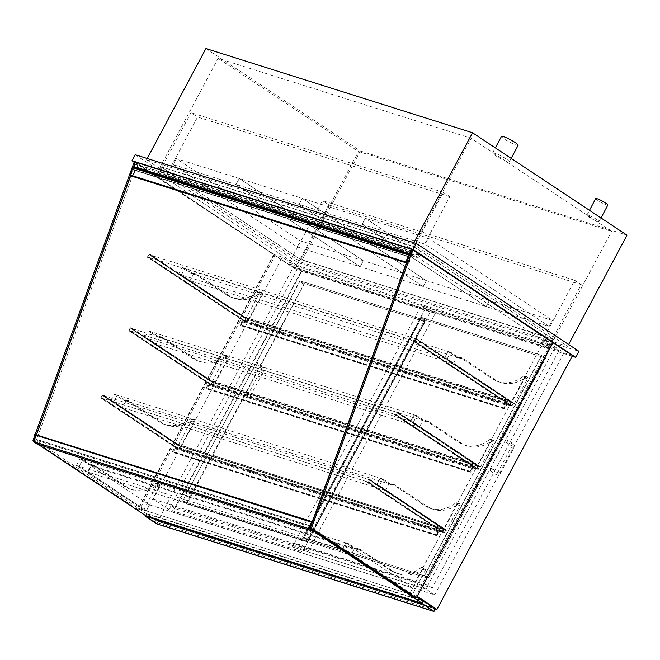 <?xml version="1.0" encoding="UTF-8"?>
<svg xmlns="http://www.w3.org/2000/svg" width="660" height="660" viewBox="0 0 660 660"><rect width="100%" height="100%" fill="white"/><g stroke="black" fill="none" stroke-linecap="round" stroke-linejoin="round"><path stroke-width="0.49" stroke-dasharray="3.3 2.47" d="M607.852 205.054A6.872 0.916 28.1 0 1 604.18 204.023A6.872 0.916 28.1 0 1 597.91 200.59A6.872 0.916 28.1 0 1 595.724 198.577M596.846 219.565A6.872 0.916 -151.9 0 0 590.576 216.142A6.872 0.916 -151.9 0 0 586.905 215.102A6.872 0.916 -151.9 0 0 589.091 217.115A6.872 0.916 -151.9 0 0 595.353 220.539A6.872 0.916 -151.9 0 0 599.033 221.578A6.872 0.916 -151.9 0 0 596.846 219.565M518.149 145.274A9.454 1.262 28.1 0 1 513.101 143.847A9.454 1.262 28.1 0 1 504.479 139.136A9.454 1.262 28.1 0 1 501.476 136.373M506.319 159.027A9.454 1.262 -151.9 0 0 497.706 154.325A9.454 1.262 -151.9 0 0 492.649 152.897A9.454 1.262 -151.9 0 0 495.66 155.661A9.454 1.262 -151.9 0 0 504.273 160.372A9.454 1.262 -151.9 0 0 509.322 161.799A9.454 1.262 -151.9 0 0 506.319 159.027M160.372 166.518L413.416 246.427L553.839 339.553L300.795 259.636L160.372 166.518L218.122 58.352L471.166 138.27L611.589 231.396L358.545 151.478L218.122 58.352M300.795 259.636L358.545 151.478M553.839 339.553L611.589 231.396M413.416 246.427L471.166 138.27M205.92 48.551L360.385 150.983L301.026 262.152L567.641 346.351L413.176 243.919L146.561 159.712L301.026 262.152M147.213 158.499L146.561 159.712M413.828 242.698L413.176 243.919M568.639 344.487L567.641 346.351M360.385 150.983L627 235.191M153.161 499.158L415.313 581.947L434.742 594.833L172.582 512.036L153.161 499.158L282.381 257.144L273.851 254.455L293.271 267.333L157.715 521.21L435.328 608.883M273.851 254.455L138.295 508.332L157.715 521.21M293.271 267.333L301.81 270.031L172.582 512.036M301.81 270.031L282.381 257.144M415.156 597.523L551.512 342.144L552.676 342.515L544.533 339.941L415.313 581.947M417.12 596.392L138.295 508.332M544.533 339.941L563.962 352.82L572.492 355.517M563.962 352.82L434.742 594.833M300.209 259.248L160.957 166.906L414.001 246.815L553.253 339.166L300.209 259.248L297 265.262L157.748 172.912L410.792 252.829L550.044 345.172L297 265.262M553.253 339.166L550.044 345.172M414.001 246.815L410.792 252.829M160.957 166.906L157.748 172.912M135.201 154.704L297.858 262.573L579.01 351.367M297.858 262.573L294.649 268.579L572.121 356.21M134.145 162.137L294.649 268.579M159.728 171.237L191.012 112.654L197.563 117.001L166.279 175.585L159.728 171.237L411.988 250.915L443.272 192.324L191.012 112.654M443.272 192.324L449.831 196.672L418.547 255.255L166.279 175.585M418.547 255.255L411.988 250.915M449.831 196.672L197.563 117.001M295.317 268.075L288.766 263.728L322.451 200.64L329.01 204.98L295.317 268.075L547.586 347.746L541.027 343.398L574.72 280.31L581.27 284.65L547.586 347.746M574.72 280.31L322.451 200.64M581.27 284.65L329.01 204.98M541.027 343.398L288.766 263.728M173.06 164.587L297.099 246.848L360.121 266.747L236.074 184.495L239.283 178.481L363.322 260.741L300.308 240.842L176.269 158.581L302.305 198.388L426.343 280.64L363.322 260.741L239.283 178.481L236.074 184.495L173.06 164.587L176.269 158.581M360.121 266.747L363.322 260.741L360.121 266.747L423.134 286.654L299.096 204.394L302.305 198.388L365.318 218.287L489.357 300.548L426.343 280.64L302.305 198.388L299.096 204.394L236.074 184.495L360.121 266.747M297.099 246.848L300.308 240.842M423.134 286.654L426.343 280.64L423.134 286.654L486.156 306.553L362.109 224.293L365.318 218.287L428.34 238.186L552.379 320.447L489.357 300.548L365.318 218.287L362.109 224.293L299.096 204.394L423.134 286.654M143.624 510.015L76.453 465.465L79.984 458.857L88.646 464.599A2.747 2.219 107.5 0 0 89.1 464.821A2.747 2.219 107.5 0 0 90.61 464.656A1.716 1.386 -72.5 0 1 91.847 464.689L124.352 486.247A36.086 29.089 107.5 0 0 130.325 489.109A36.086 29.089 107.5 0 0 155.306 483.656A1.378 1.105 -72.5 0 1 156.783 485.372L143.624 510.015L146.338 510.873L159.497 486.23A1.378 1.105 107.5 0 0 158.02 484.506A36.086 29.089 -72.5 0 1 133.039 489.967A36.086 29.089 -72.5 0 1 127.067 487.105L94.561 465.547A1.716 1.386 107.5 0 0 93.324 465.514A2.747 2.219 -72.5 0 1 91.814 465.68A2.747 2.219 -72.5 0 1 91.36 465.457L82.698 459.715L79.167 466.323L146.338 510.873L149.548 504.859L91.039 466.059L354.164 549.161L412.673 587.961L149.548 504.859M79.984 458.857L82.698 459.715L79.167 466.323L87.829 472.065L91.36 465.457L82.698 459.715L345.823 542.817L342.292 549.425L409.464 593.967L422.614 569.332A1.378 1.105 107.5 0 0 421.146 567.608A36.086 29.089 -72.5 0 1 396.165 573.07A36.086 29.089 -72.5 0 1 390.192 570.207L357.679 548.65A1.716 1.386 107.5 0 0 356.45 548.617A2.747 2.219 -72.5 0 1 354.94 548.773A2.747 2.219 -72.5 0 1 354.486 548.559L345.823 542.817L354.486 548.559L350.955 555.167L342.292 549.425L345.823 542.817L348.538 543.675L357.2 549.417A2.747 2.219 107.5 0 0 357.654 549.631A2.747 2.219 107.5 0 0 359.164 549.466A1.716 1.386 -72.5 0 1 360.393 549.508L392.906 571.065A36.086 29.089 107.5 0 0 398.879 573.928A36.086 29.089 107.5 0 0 423.86 568.466A1.378 1.105 -72.5 0 1 425.329 570.19L412.178 594.825L409.464 593.967L412.673 587.961M76.453 465.465L345.007 550.283L348.538 543.675M245.817 318.632L178.645 274.082L182.176 267.473L190.831 273.215A2.747 2.219 107.5 0 0 191.293 273.438A2.747 2.219 107.5 0 0 192.802 273.273A1.716 1.386 -72.5 0 1 194.032 273.306L226.545 294.863A36.086 29.089 107.5 0 0 232.518 297.726A36.086 29.089 107.5 0 0 257.499 292.264A1.378 1.105 -72.5 0 1 258.967 293.989L245.817 318.632L248.531 319.489L261.682 294.847A1.378 1.105 107.5 0 0 260.213 293.123A36.086 29.089 -72.5 0 1 235.232 298.584A36.086 29.089 -72.5 0 1 229.259 295.721L196.746 274.164A1.716 1.386 107.5 0 0 195.517 274.131A2.747 2.219 -72.5 0 1 194.007 274.296A2.747 2.219 -72.5 0 1 193.545 274.073L184.891 268.331L181.36 274.939L248.531 319.489M178.645 274.082L181.36 274.939L190.022 280.682L193.545 274.073L184.891 268.331L181.36 274.939L444.485 358.042L511.648 402.584L524.807 377.949A1.378 1.105 107.5 0 0 523.331 376.225A36.086 29.089 -72.5 0 1 498.358 381.686A36.086 29.089 -72.5 0 1 492.377 378.823L459.871 357.266A1.716 1.386 107.5 0 0 458.642 357.225A2.747 2.219 -72.5 0 1 457.124 357.39A2.747 2.219 -72.5 0 1 456.67 357.175L448.016 351.433L444.485 358.042L448.016 351.433L182.176 267.473M178.118 445.417L110.946 400.876L114.477 394.259L123.131 400.001A2.747 2.219 107.5 0 0 123.593 400.224A2.747 2.219 107.5 0 0 125.103 400.059A1.716 1.386 -72.5 0 1 126.332 400.092L158.845 421.649A36.086 29.089 107.5 0 0 164.819 424.512A36.086 29.089 107.5 0 0 189.799 419.059A1.378 1.105 -72.5 0 1 191.268 420.783L178.118 445.417L180.832 446.276L193.982 421.641A1.378 1.105 107.5 0 0 192.514 419.917A36.086 29.089 -72.5 0 1 167.533 425.37A36.086 29.089 -72.5 0 1 161.56 422.507L129.046 400.95A1.716 1.386 107.5 0 0 127.817 400.917A2.747 2.219 -72.5 0 1 126.307 401.082A2.747 2.219 -72.5 0 1 125.854 400.859L117.191 395.117L113.66 401.734L180.832 446.276M110.946 400.876L113.66 401.734L122.323 407.476L125.854 400.859L117.191 395.117L113.66 401.734L376.786 484.828L443.957 529.378L457.108 504.735A1.378 1.105 107.5 0 0 455.631 503.011A36.086 29.089 -72.5 0 1 430.658 508.472A36.086 29.089 -72.5 0 1 424.677 505.609L392.172 484.052A1.716 1.386 107.5 0 0 390.943 484.019A2.747 2.219 -72.5 0 1 389.425 484.184A2.747 2.219 -72.5 0 1 388.971 483.962L380.317 478.219L376.786 484.828L380.317 478.219L388.971 483.962L385.44 490.57L376.786 484.828L379.5 485.686L383.031 479.077L114.477 394.259M211.967 382.024L144.796 337.474L148.327 330.866L156.981 336.608A2.747 2.219 107.5 0 0 157.443 336.831A2.747 2.219 107.5 0 0 158.953 336.666A1.716 1.386 -72.5 0 1 160.182 336.699L192.695 358.256A36.086 29.089 107.5 0 0 198.668 361.119A36.086 29.089 107.5 0 0 223.649 355.666A1.378 1.105 -72.5 0 1 225.118 357.39L211.967 382.024L214.681 382.882L227.832 358.24A1.378 1.105 107.5 0 0 226.363 356.524A36.086 29.089 -72.5 0 1 201.382 361.977A36.086 29.089 -72.5 0 1 195.41 359.114L162.896 337.557A1.716 1.386 107.5 0 0 161.667 337.524A2.747 2.219 -72.5 0 1 160.157 337.689A2.747 2.219 -72.5 0 1 159.695 337.466L151.041 331.724L147.51 338.332L214.681 382.882M144.796 337.474L147.51 338.332L156.173 344.075L159.695 337.466L151.041 331.724L147.51 338.332L410.635 421.435L477.799 465.977L490.957 441.342A1.378 1.105 107.5 0 0 489.481 439.618A36.086 29.089 -72.5 0 1 464.508 445.079A36.086 29.089 -72.5 0 1 458.527 442.216L426.022 420.659A1.716 1.386 107.5 0 0 424.792 420.626A2.747 2.219 -72.5 0 1 423.274 420.783A2.747 2.219 -72.5 0 1 422.821 420.568L414.166 414.826L410.635 421.435L414.166 414.826L148.327 330.866M412.178 594.825L345.007 550.283M514.363 403.441L447.199 358.9L450.731 352.291L459.385 358.034A2.747 2.219 107.5 0 0 459.838 358.248A2.747 2.219 107.5 0 0 461.356 358.083A1.716 1.386 -72.5 0 1 462.586 358.116L495.091 379.682A36.086 29.089 107.5 0 0 501.072 382.544A36.086 29.089 107.5 0 0 526.045 377.083A1.378 1.105 -72.5 0 1 527.521 378.807L514.363 403.441L511.648 402.584M447.199 358.9L444.485 358.042L453.139 363.784L190.022 280.682M450.731 352.291L448.016 351.433L456.67 357.175L190.831 273.215M383.031 479.077L391.685 484.819A2.747 2.219 107.5 0 0 392.139 485.034A2.747 2.219 107.5 0 0 393.657 484.877A1.716 1.386 -72.5 0 1 394.886 484.91L427.391 506.467A36.086 29.089 107.5 0 0 433.372 509.33A36.086 29.089 107.5 0 0 458.345 503.869A1.378 1.105 -72.5 0 1 459.822 505.593L446.671 530.227L443.957 529.378M446.671 530.227L379.5 485.686M480.521 466.834L413.35 422.293L416.881 415.685L425.535 421.426A2.747 2.219 107.5 0 0 425.989 421.641A2.747 2.219 107.5 0 0 427.507 421.484A1.716 1.386 -72.5 0 1 428.736 421.517L461.241 443.074A36.086 29.089 107.5 0 0 467.222 445.937A36.086 29.089 107.5 0 0 492.195 440.476A1.378 1.105 -72.5 0 1 493.672 442.2L480.521 466.834L477.799 465.977M413.35 422.293L410.635 421.435L419.29 427.177L156.173 344.075M416.881 415.685L414.166 414.826L422.821 420.568L156.981 336.608M425.535 421.426L422.821 420.568L419.29 427.177M357.2 549.417L88.646 464.599M354.164 549.161L350.955 555.167L87.829 472.065L146.338 510.873L409.464 593.967L350.955 555.167L87.829 472.065L91.039 466.059M459.385 358.034L456.67 357.175L453.139 363.784M391.685 484.819L123.131 400.001M385.44 490.57L122.323 407.476M512.011 405.776L513.29 403.375L416.171 338.959L148.97 254.578L147.691 256.979L414.884 341.368L416.171 338.959L414.884 341.368L412.978 341.113L414.917 341.731L416.518 338.72L414.422 338.415L416.171 338.959L513.29 403.375L246.097 318.986L244.819 321.395L512.011 405.776L414.884 341.368L512.011 405.776L513.29 403.375L511.706 402.526L513.645 403.136L512.044 406.139L510.262 405.224L512.011 405.776M244.819 321.395L147.691 256.979L244.819 321.395L246.559 321.94L244.464 321.635L246.064 318.623L248.003 319.242L246.097 318.986L148.97 254.578L246.097 318.986L244.819 321.395M478.162 469.169L479.44 466.768L397.534 412.442L130.333 328.061L129.055 330.462L396.248 414.851L397.534 412.442L396.248 414.851L394.342 414.596L396.28 415.214L397.881 412.203L395.786 411.898L397.534 412.442L479.44 466.768L212.248 382.379L210.969 384.788L478.162 469.169L396.248 414.851L478.162 469.169L479.44 466.768L477.856 465.919L479.795 466.529L478.195 469.532L476.413 468.625L478.162 469.169M210.969 384.788L129.055 330.462L210.969 384.788L212.71 385.341L210.614 385.027L212.215 382.024L214.153 382.635L212.248 382.379L130.333 328.061L212.248 382.379L210.969 384.788M444.312 532.562L445.591 530.161L369.534 479.721L102.333 395.332L101.054 397.741L368.247 482.122L369.534 479.721L368.247 482.122L366.341 481.874L368.28 482.485L369.889 479.482L367.785 479.168L369.534 479.721L445.591 530.161L178.398 445.772L177.119 448.181L444.312 532.562L368.247 482.122L444.312 532.562L445.591 530.161L444.007 529.312L445.945 529.922L444.345 532.925L442.563 532.018L444.312 532.562M177.119 448.181L101.054 397.741L177.119 448.181L178.86 448.734L176.764 448.42L178.365 445.417L180.304 446.028L178.398 445.772L102.333 395.332L178.398 445.772L177.119 448.181M147.337 257.218L149.275 257.829L147.691 256.979L148.97 254.578L150.876 254.826L148.937 254.215L147.337 257.218L244.464 321.635M148.937 254.215L246.064 318.623M149.275 257.829L246.403 322.245M149.432 257.532L246.559 321.94L247.846 319.539L244.959 317.221L248.234 319.39L246.634 322.402L243.589 320.38L241.024 325.19A0.685 0.553 -72.5 0 1 240.091 324.563L241.692 321.56L240.322 324.72L240.793 325.034L243.515 319.927L246.559 321.94L510.262 405.224L511.549 402.823L247.846 319.539L150.719 255.131M150.876 254.826L248.003 319.242M413.135 340.816L510.262 405.224L507.226 403.21L243.515 319.927M414.422 338.415L511.549 402.823L508.505 400.801L244.802 317.518M414.579 338.11L511.706 402.526M416.518 338.72L513.645 403.136M414.917 341.731L512.044 406.139M412.978 341.113L510.106 405.529M128.7 330.701L130.639 331.312L129.055 330.462L130.333 328.061L132.239 328.309L130.3 327.698L128.7 330.701L210.614 385.027M130.3 327.698L212.215 382.024M130.639 331.312L212.553 385.638M130.795 331.015L212.71 385.341L213.997 382.932L211.109 380.614L214.385 382.792L212.784 385.795L209.74 383.774L207.174 388.583A0.685 0.553 -72.5 0 1 206.242 387.964L207.842 384.953L206.473 388.113L206.943 388.426L209.665 383.32L212.71 385.341L476.413 468.625L477.7 466.216L474.82 463.897L478.096 466.076L476.487 469.079L473.443 467.057L470.877 471.867A0.685 0.553 -72.5 0 1 469.945 471.248L471.784 468.394L470.176 471.397L470.646 471.71L473.377 466.603L476.413 468.625L394.498 414.298M132.082 328.614L213.997 382.932L477.7 466.216L395.786 411.898M132.239 328.309L214.153 382.635M395.942 411.592L477.856 465.919M397.881 412.203L479.795 466.529M396.28 415.214L478.195 469.532M394.342 414.596L476.256 468.922M100.7 397.98L102.638 398.59L101.054 397.741L102.333 395.332L104.239 395.587L102.3 394.969L100.7 397.98L176.764 448.42M102.3 394.969L178.365 445.417M102.638 398.59L178.703 449.031M102.795 398.285L178.86 448.734L180.147 446.325L177.26 444.007L180.543 446.185L178.934 449.188L175.89 447.166L173.324 451.976A0.685 0.553 -72.5 0 1 172.392 451.358L174.232 448.503L172.623 451.514L173.093 451.819L175.816 446.713L178.86 448.734L442.563 532.018L443.85 529.609L180.147 446.325L104.082 395.885M104.239 395.587L180.304 446.028M366.506 481.569L442.563 532.018L439.527 529.996L175.816 446.713M367.785 479.168L443.85 529.609L440.806 527.596L177.103 444.312M367.95 478.871L444.007 529.312M369.889 479.482L445.945 529.922M368.28 482.485L444.345 532.925M366.341 481.874L442.406 532.315M508.505 400.801L511.945 402.674L510.337 405.685L507.292 403.664L504.727 408.474A0.685 0.553 -72.5 0 1 503.794 407.847L505.634 405.001L504.026 408.004L504.496 408.317L507.226 403.21M505.634 405.001L241.923 321.717M505.395 404.844L241.692 321.56M507.292 403.664L243.589 320.38M510.337 405.685L246.634 322.402M511.945 402.674L248.234 319.39M508.67 400.504L244.959 317.221M440.806 527.596L177.26 444.007M440.971 527.29L444.246 529.468L180.543 446.185M444.246 529.468L442.637 532.471L439.601 530.45L437.027 535.26A0.685 0.553 -72.5 0 1 436.095 534.641L437.935 531.787L436.326 534.798L436.796 535.103L439.527 529.996M437.935 531.787L174.232 448.503M437.695 531.638L173.993 448.355M439.601 530.45L175.89 447.166M442.637 532.471L178.934 449.188M471.545 468.237L207.842 384.953M471.784 468.394L208.073 385.11M473.377 466.603L209.665 383.32M474.656 464.203L210.952 380.919M474.82 463.897L211.109 380.614M478.096 466.076L214.385 382.792M476.487 469.079L212.784 385.795M473.443 467.057L209.74 383.774M134.285 161.758L274.238 254.57L135.605 162.228M274.238 254.57L137.874 509.957L139.037 510.32L275.401 254.941M137.874 509.957L33.883 440.987M33.982 440.715L139.037 510.32M135.259 162.649L134.145 165.709M133.642 167.095L130.499 175.742M36.416 434.577L34.163 440.773M551.512 342.144L411.56 249.332M411.543 249.389L420.354 255.23L144.631 168.151L143.105 171.006L137.767 167.467A1.708 1.378 -72.5 0 1 136.488 168.242L136.505 167.557A1.716 1.386 107.5 0 0 136.669 164.348A1.716 1.386 107.5 0 0 134.747 166.477L134.178 166.708M420.354 255.23L418.828 258.085L143.105 171.006M135.638 162.187L144.631 168.151M418.828 258.085L413.49 254.546A1.708 1.378 -72.5 0 1 412.211 255.321L412.228 254.636A1.716 1.386 107.5 0 0 412.393 251.427A1.716 1.386 107.5 0 0 410.479 253.555L134.747 166.477M410.479 253.555L409.942 253.778M412.228 254.636L136.505 167.557M412.211 255.321L136.488 168.242M413.49 254.546L137.767 167.467M132.866 166.856L132.784 167.929L135.127 168.844L135.539 167.698M135.102 167.005A1.543 1.246 -72.5 0 1 136.612 164.513A1.543 1.246 -72.5 0 1 136.158 167.492L133.295 176.129A0.685 0.553 -72.5 0 1 132.553 176.558L134.887 170.099L132.998 169.364L130.655 175.824M409.373 255.346L410.85 255.923L411.361 254.521A1.543 1.246 -72.5 0 1 412.343 251.592A1.543 1.246 -72.5 0 1 411.881 254.57L409.027 263.208A0.685 0.553 -72.5 0 1 408.276 263.645L410.619 257.177L408.944 256.534M408.73 256.443L132.998 169.364M408.515 255.007L132.784 167.929M410.85 255.923L135.127 168.844M411.361 254.521L409.843 254.042M411.881 254.57L136.158 167.492M411.328 256.105L135.597 169.026M411.667 256.237L135.935 169.158M408.268 263.637L132.544 176.558L408.276 263.645M410.619 257.177L408.903 256.641M408.68 256.575L134.887 170.099M423.34 601.227L434.808 608.833L158.111 521.441L146.644 513.835L422.276 600.889M430.807 608.982L155.075 521.903L156.04 520.105L431.764 607.183L430.807 608.982L422.235 603.306L433.686 610.937L434.808 608.833M433.686 610.937L156.989 523.545L158.111 521.441M145.67 515.666L146.644 513.835M156.989 523.545L145.522 515.938M421.261 600.22L146.611 513.48L158.317 521.235L435.402 608.743M158.317 521.235L156.874 523.941M146.611 513.48L145.505 515.559M156.04 520.105L35.038 439.857L34.081 441.664L309.804 528.742M416.691 597.184L310.662 526.911M310.365 526.812L35.038 439.857M431.764 607.183L423.2 601.499M310.406 527.612L310.769 526.944M155.075 521.903L146.594 516.277M38.288 444.452L34.081 441.664M435.295 313.401L308.558 550.754L175.057 508.596L301.793 271.243L435.295 313.401L431.079 310.613L302.338 551.719L168.844 509.553L171.08 505.956L304.582 548.113L302.577 551.875L169.075 509.71M182.647 501.097L299.524 281.35L300.234 280.871L420.61 318.896L303.674 538.618L302.965 539.096L182.647 501.097L186.862 503.893L307.172 541.893L307.882 541.414L424.826 321.692L304.45 283.668L186.862 503.893M175.057 508.596L171.08 505.956M301.793 271.243L297.577 268.447L168.844 509.553M431.079 310.613L297.577 268.447M308.558 550.754L304.582 548.113M426.195 589.165L428.2 585.412L294.698 543.246L292.693 547.008L426.195 589.165L292.693 547.008M298.683 545.886L425.411 308.534L558.913 350.699L432.185 588.052L298.683 545.886L294.698 543.246M432.185 588.052L428.2 585.412M303.55 537.537L420.436 317.79L421.146 317.311L541.522 355.336L424.578 575.058L423.868 575.536L303.55 537.537L307.766 540.334L428.084 578.325L428.794 577.846L545.729 358.132L425.353 320.1L307.766 540.334M558.913 350.699L554.705 347.902L425.964 589.009M425.411 308.534L421.204 305.745L292.462 546.851M554.705 347.902L421.204 305.745M257.293 363.924A1.378 0.792 -56.4 0 0 257.276 362.53A1.378 0.792 -56.4 0 0 255.742 363.429A1.378 0.792 -56.4 0 0 255.758 364.823A1.378 0.792 -56.4 0 0 257.293 363.924M240.339 392.279A1.378 0.792 123.6 0 1 241.873 391.372A1.378 0.792 123.6 0 1 241.89 392.766A1.378 0.792 123.6 0 1 240.355 393.665A1.378 0.792 123.6 0 1 240.339 392.279M507.433 441.177A1.378 0.792 -56.4 0 0 507.416 439.783A1.378 0.792 -56.4 0 0 505.882 440.682A1.378 0.792 -56.4 0 0 505.898 442.076A1.378 0.792 -56.4 0 0 507.433 441.177M490.479 469.532A1.378 0.792 123.6 0 1 492.013 468.625A1.378 0.792 123.6 0 1 492.03 470.019A1.378 0.792 123.6 0 1 490.495 470.918A1.378 0.792 123.6 0 1 490.479 469.532M307.651 541.258L306.941 541.736L186.623 503.737L186.557 503.011L304.219 283.511L424.586 321.536L307.651 541.258L303.905 538.774L420.849 319.052L300.473 281.028L299.764 281.507L182.812 500.528L182.878 501.254L303.196 539.253L303.905 538.774M428.555 577.698L427.845 578.177L307.535 540.177L307.461 539.451L424.413 320.43L425.122 319.951L545.44 357.943L428.555 577.698L424.809 575.215L541.753 355.492L421.377 317.468L420.667 317.947L303.724 536.968L303.79 537.694L424.099 575.693L424.809 575.215M310.975 526.045L312.337 526.581L410.207 257.334L408.845 256.806M130.68 175.832L132.924 169.653L134.475 170.255L36.614 439.494L35.062 438.892L310.678 525.938M36.614 439.494L310.646 526.045M310.942 526.135L312.337 526.581M132.924 169.653L408.631 256.724M35.062 438.892L36.605 434.635M134.475 170.255L410.207 257.334M34.98 434.123L36.341 435.031L33.965 441.581L37.273 443.784L313.005 530.863M33.965 441.581L309.688 528.668M36.341 435.031L312.073 522.11M425.131 244.2L362.109 224.293L486.156 306.553L489.357 300.548L486.156 306.553L549.169 326.461L425.131 244.2L428.34 238.186M549.169 326.461L552.379 320.447M90.61 464.656L93.324 465.514M91.847 464.689L94.561 465.547M124.352 486.247L127.067 487.105M155.306 483.656L158.02 484.506M156.783 485.372L159.497 486.23M258.967 293.989L261.682 294.847M192.802 273.273L195.517 274.131M194.032 273.306L196.746 274.164M226.545 294.863L229.259 295.721M257.499 292.264L260.213 293.123M191.268 420.783L193.982 421.641M125.103 400.059L127.817 400.917M126.332 400.092L129.046 400.95M158.845 421.649L161.56 422.507M189.799 419.059L192.514 419.917M225.118 357.39L227.832 358.24M158.953 336.666L161.667 337.524M160.182 336.699L162.896 337.557M192.695 358.256L195.41 359.114M223.649 355.666L226.363 356.524M359.164 549.466L356.45 548.617M360.393 549.508L357.679 548.65M392.906 571.065L390.192 570.207M423.86 568.466L421.146 567.608M425.329 570.19L422.614 569.332M527.521 378.807L524.807 377.949M461.356 358.083L458.642 357.225M462.586 358.116L459.871 357.266M495.091 379.682L492.377 378.823M526.045 377.083L523.331 376.225M459.822 505.593L457.108 504.735M393.657 484.877L390.943 484.019M394.886 484.91L392.172 484.052M427.391 506.467L424.677 505.609M458.345 503.869L455.631 503.011M493.672 442.2L490.957 441.342M427.507 421.484L424.792 420.626M428.736 421.517L426.022 420.659M461.241 443.074L458.527 442.216M492.195 440.476L489.481 439.618M504.496 408.317L240.793 325.034M504.026 408.004L240.322 324.72M503.794 407.847L240.091 324.563M504.727 408.474L241.024 325.19M436.796 535.103L173.093 451.819M436.326 534.798L172.623 451.514M436.095 534.641L172.392 451.358M437.027 535.26L173.324 451.976M470.176 471.397L206.473 388.113M470.646 471.71L206.943 388.426M470.877 471.867L207.174 388.583M469.945 471.248L206.242 387.964M408.746 254.364L133.023 167.285M409.027 263.208L133.295 176.129M186.788 503.167L182.581 500.379M307.172 541.893L302.965 539.096M307.882 541.414L303.674 538.618M424.834 322.385L420.618 319.597M424.768 321.667L420.552 318.871M304.45 283.668L300.234 280.871M303.74 284.147L299.524 281.35M307.7 539.608L303.484 536.811M428.084 578.325L423.868 575.536M428.794 577.846L424.578 575.058M545.737 358.825L541.522 356.029M545.671 358.099L541.456 355.311M425.353 320.1L421.146 317.311M424.644 320.578L420.436 317.79M260.89 366.844A1.378 0.792 -56.4 0 0 260.906 368.239A1.378 0.792 -56.4 0 0 261.022 368.296A1.378 0.792 -56.4 0 0 262.441 367.339A1.378 0.792 -56.4 0 0 262.424 365.945A1.378 0.792 -56.4 0 0 260.89 366.844M261.319 370.12L263.464 371.382L261.319 370.12M248.647 394.531L250.635 395.423L248.647 394.531M246.906 394.729A1.378 0.792 123.6 0 1 247.022 394.787A1.378 0.792 123.6 0 1 247.038 396.182A1.378 0.792 123.6 0 1 245.503 397.081A1.378 0.792 123.6 0 1 245.487 395.686A1.378 0.792 123.6 0 1 246.906 394.729M511.03 444.097A1.378 0.792 -56.4 0 0 511.046 445.492A1.378 0.792 -56.4 0 0 511.162 445.549A1.378 0.792 -56.4 0 0 512.581 444.592A1.378 0.792 -56.4 0 0 512.564 443.198A1.378 0.792 -56.4 0 0 511.03 444.097M511.459 447.373L513.604 448.635L511.459 447.373M498.787 471.784L500.775 472.675L498.787 471.784M497.046 471.983A1.378 0.792 123.6 0 1 497.161 472.04A1.378 0.792 123.6 0 1 497.178 473.435A1.378 0.792 123.6 0 1 495.643 474.334A1.378 0.792 123.6 0 1 495.627 472.939A1.378 0.792 123.6 0 1 497.046 471.983M306.941 541.736L303.196 539.253M186.623 503.737L182.878 501.254M186.557 503.011L182.812 500.528M303.509 283.99L299.764 281.507M304.219 283.511L300.473 281.028M424.529 321.511L420.783 319.027M424.594 322.228L420.849 319.745M427.845 578.177L424.099 575.693M307.535 540.177L303.79 537.694M307.461 539.451L303.724 536.968M424.413 320.43L420.667 317.947M425.122 319.951L421.377 317.468M545.44 357.943L541.695 355.459M545.506 358.669L541.761 356.185M599.033 221.578L600.98 217.932M586.905 215.102L589.471 210.301M509.322 161.799L511.162 158.367M492.649 152.897L495.33 147.873M89.1 464.821L91.814 465.68M91.558 464.549L94.273 465.407M130.325 489.109L133.039 489.967M156.255 483.442L158.969 484.3M191.293 273.438L194.007 274.296M193.751 273.166L196.465 274.024M232.518 297.726L235.232 298.584M258.448 292.058L261.162 292.916M123.593 400.224L126.307 401.082M126.052 399.96L128.766 400.818M164.819 424.512L167.533 425.37M190.748 418.852L193.462 419.702M157.443 336.831L160.157 337.689M159.901 336.567L162.616 337.417M198.668 361.119L201.382 361.977M224.598 355.451L227.312 356.309M354.94 548.773L357.654 549.631M357.398 548.51L360.112 549.367M396.165 573.07L398.879 573.928M422.095 567.402L424.809 568.26M457.124 357.39L459.838 358.248M459.591 357.126L462.305 357.984M498.358 381.686L501.072 382.544M524.288 376.018L527.002 376.876M389.425 484.184L392.139 485.034M391.891 483.912L394.606 484.77M430.658 508.472L433.372 509.33M456.588 502.805L459.302 503.662M423.274 420.783L425.989 421.641M425.741 420.519L428.456 421.377M464.508 445.079L467.222 445.937M490.438 439.411L493.152 440.269M504.157 408.49L240.454 325.207M504.05 408.82L240.347 325.537M436.458 535.277L172.755 451.993M436.359 535.606L172.648 452.323M470.308 471.883L206.605 388.6M470.209 472.213L206.498 388.93M412.393 251.427L136.669 164.348M412.343 251.592L136.612 164.513M408.301 263.653L132.577 176.566M186.796 503.861L182.589 501.072M424.826 321.692L420.61 318.896M307.709 540.301L303.493 537.504M545.729 358.132L541.522 355.336M240.355 393.665L245.503 397.081C247.681 398.244 249.389 397.691 250.635 395.423L263.464 371.382C264.462 369.188 264.115 367.381 262.424 365.945L257.276 362.53M241.873 391.372L247.129 394.845L248.209 394.127L261.038 370.087L260.906 368.239L255.758 364.823M490.495 470.918L495.643 474.334C497.821 475.497 499.537 474.944 500.775 472.675L513.604 448.635C514.602 446.44 514.255 444.634 512.564 443.198L507.416 439.783M492.013 468.625L497.277 472.098L498.349 471.38L511.178 447.34L511.046 445.492L505.898 442.076M186.565 503.712L182.82 501.229M424.586 321.536L420.849 319.052M307.469 540.144L303.732 537.661M545.498 357.976L541.753 355.492"/><path stroke-width="0.99" d="M589.471 210.301L595.724 198.577A6.872 0.916 28.1 0 1 599.404 199.617A6.872 0.916 28.1 0 1 605.665 203.041A6.872 0.916 28.1 0 1 607.852 205.054L600.98 217.932M495.33 147.873L501.476 136.373A9.454 1.262 28.1 0 1 506.525 137.8A9.454 1.262 28.1 0 1 515.146 142.502A9.454 1.262 28.1 0 1 518.149 145.274L511.162 158.367M568.639 344.487L627 235.191L472.535 132.751L205.92 48.551L147.213 158.499M472.535 132.751L413.828 242.698M435.328 608.883L436.936 609.394L572.492 355.517L552.676 342.515L416.32 597.894L415.156 597.523L310.274 527.975L311.438 528.338L412.723 249.695L552.676 342.515M553.063 342.631L417.12 596.392M436.936 609.394L417.508 596.508M131.992 160.71L135.201 154.704L416.353 243.499L579.01 351.367L575.801 357.373L413.143 249.505L131.992 160.71L134.145 162.137M572.121 356.21L575.801 357.373M416.353 243.499L413.143 249.505M35.252 434.206L134.285 161.758L135.448 162.129L135.259 162.649M33.883 440.987L33 440.401L33.982 440.715M33 440.401L35.104 434.61M134.145 165.709L133.642 167.095M130.499 175.742L36.416 434.577M412.723 249.695L411.56 249.332L310.274 527.975M416.32 597.894L311.438 528.338M411.37 249.274L135.638 162.187A4.711 3.795 -72.5 0 0 134.178 166.708L409.901 253.795A4.711 3.795 -72.5 0 1 411.37 249.274L411.543 249.389M135.539 167.698L135.638 167.442A1.543 1.246 -72.5 0 1 135.102 167.005M408.944 256.534L406.378 262.903L130.606 175.799A0.685 0.553 -72.5 0 1 130.3 175.024L132.866 166.856L408.598 253.935L408.515 255.007L409.373 255.346M406.378 262.903L406.329 262.886A0.685 0.553 -72.5 0 1 406.024 262.102L408.598 253.935M407.995 254.809L132.272 167.731M409.843 254.042L135.638 167.442M422.276 600.889L423.34 601.227L422.218 603.331L145.67 515.666M433.958 611.449L435.402 608.743L423.695 600.988L422.251 603.694L145.167 516.178L156.874 523.941L433.958 611.449L422.251 603.694M145.505 515.559L145.167 516.178M423.695 600.988L421.261 600.22M423.2 601.499L416.691 597.184M422.235 603.306L309.804 528.742L310.406 527.612M146.594 516.277L38.288 444.452M408.631 256.724L310.786 525.97M36.605 434.635L130.68 175.832M309.688 528.668L313.005 530.863L309.334 528.833L311.718 522.283L310.703 521.202L312.073 522.11L309.688 528.668M309.334 528.833L33.602 441.755L37.117 444.081L312.84 531.16M33.602 441.755L35.986 435.196L311.718 522.283M35.986 435.196L310.546 521.507M34.815 434.42L310.703 521.202M406.329 262.886L130.606 175.799M406.024 262.102L130.3 175.024M408.235 254.166L132.503 167.079"/></g></svg>
